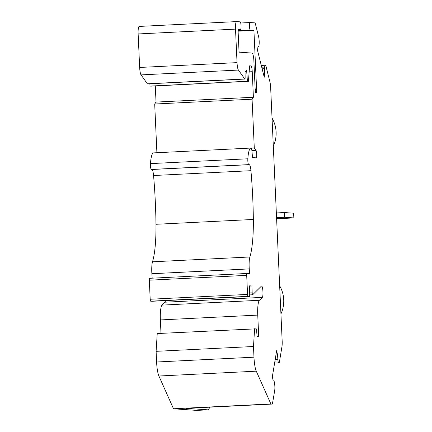 <?xml version="1.0" encoding="UTF-8"?>
<svg xmlns="http://www.w3.org/2000/svg" width="432" height="432" viewBox="0 0 432 432"><rect width="100%" height="100%" fill="white"/><g stroke="black" fill="none" stroke-linecap="round" stroke-linejoin="round"><path stroke-width="0.65" d="M279.661 285.817A30.148 29.619 94 0 1 280.935 313.929M284.299 212.549L293.647 213.197L293.857 217.928L284.515 217.274L284.299 212.549L276.35 212.944M284.515 217.274L276.566 217.669M293.857 217.928L276.615 218.781M196.895 410.395A15.266 2.84 -92.8 0 1 196.83 410.4A15.266 2.84 -92.8 0 1 196.765 410.4L173.507 408.78L158.9 376.013A15.266 2.84 -92.8 0 1 156.595 362.005L156.109 351.335L157.232 333.553L256.187 328.838A1.906 0.356 -92.8 0 1 256.613 330.437L257.083 336.501L258.725 336.614L257.747 315.101A15.266 2.84 -92.8 0 1 259.394 300.283L262.332 297.378A5.724 1.064 87.2 0 0 262.915 291.227A5.724 1.064 87.2 0 0 261.598 286.033A5.724 1.064 87.2 0 0 261.425 286.119L252.693 294.732A1.906 0.356 -92.8 0 1 252.639 294.759A1.906 0.356 -92.8 0 1 252.185 292.831L251.878 285.979L249.593 285.822L249.707 294.899A1.906 0.356 -92.8 0 1 249.431 296.449A1.906 0.356 -92.8 0 1 249.426 296.449L248.006 296.352A1.906 0.356 -92.8 0 1 247.563 294.419L246.699 275.362A1.906 0.356 -92.8 0 1 246.964 273.478A1.906 0.356 -92.8 0 1 246.969 273.483L249.572 273.661L249.253 268.898A12.042 2.241 -92.8 0 1 249.885 256.981A53.908 10.033 87.2 0 0 253.346 219.461A121.651 22.642 87.2 0 0 250.938 170.694A7.636 1.42 87.2 0 0 249.275 164.668L248.713 164.63A3.818 0.713 -92.8 0 1 248 162.637A3.818 0.713 -92.8 0 1 247.838 158.792A22.901 4.261 -92.8 0 1 250.9 148.068A22.901 4.261 -92.8 0 1 251.116 148.084A3.818 0.713 -92.8 0 1 251.915 150.957L252.547 157.599L256.154 157.847A3.818 0.713 87.2 0 0 256.171 157.853A3.818 0.713 87.2 0 0 256.711 154.543A3.818 0.713 87.2 0 0 255.998 150.368L254.286 147.949L252.072 99.198L253.406 97.259L252.245 71.707A5.724 1.064 87.2 0 0 250.916 65.912L249.626 65.826L248.432 81.319L247.412 81.248L246.645 70.556L245.057 71.674L245.133 77.506A1.906 0.356 -92.8 0 1 244.863 79.056A1.906 0.356 -92.8 0 1 244.755 78.986L238.432 70.065A7.636 1.42 -92.8 0 1 237.038 62.629L235.516 29.122A7.636 1.42 -92.8 0 1 236.569 21.6A7.636 1.42 -92.8 0 1 236.601 21.6L240.165 21.848A3.818 0.713 -92.8 0 1 241.051 25.666A3.818 0.713 -92.8 0 1 240.527 29.473A3.818 0.713 -92.8 0 1 240.511 29.473L238.372 29.322A1.906 0.356 87.2 0 0 238.361 29.322A1.906 0.356 87.2 0 0 238.102 31.207L238.977 50.458A1.55 0.286 87.2 0 0 239.35 52.196A1.55 0.286 87.2 0 0 239.371 52.191L252.11 53.077A7.636 1.42 -92.8 0 1 253.881 60.799L255.172 89.213A3.818 0.713 87.2 0 0 256.073 93.074A3.818 0.713 87.2 0 0 256.597 89.311L253.924 30.407L238.102 31.19M160.985 333.369L160.375 319.928A15.266 2.84 -92.8 0 1 162.016 305.111L164.959 302.206A5.724 1.064 87.2 0 0 165.451 300.613M152.048 301.277L249.426 296.449L152.059 301.277A1.906 0.356 -92.8 0 1 152.059 301.277A1.906 0.356 -92.8 0 1 152.048 301.277L150.633 301.174A1.906 0.356 -92.8 0 1 150.19 299.246L149.321 280.19A1.906 0.356 -92.8 0 1 149.585 278.305A1.906 0.356 -92.8 0 1 149.591 278.305L246.953 273.483M152.172 278.176L151.875 273.726A12.042 2.241 -92.8 0 1 152.507 261.803A53.908 10.033 87.2 0 0 155.968 224.289A121.651 22.642 87.2 0 0 153.56 175.522A7.636 1.42 87.2 0 0 151.897 169.49L151.335 169.452A3.818 0.713 -92.8 0 1 150.622 167.465A3.818 0.713 -92.8 0 1 150.46 163.615A22.901 4.261 -92.8 0 1 153.522 152.89L250.9 148.068M156.902 152.723L154.694 104.026L156.028 102.082L155.293 85.936M248.432 81.319L151.054 86.146L150.034 86.076L149.866 83.765M244.863 79.056L147.485 83.884A1.906 0.356 -92.8 0 1 147.382 83.808L141.053 74.893A7.636 1.42 -92.8 0 1 139.66 67.457L138.143 33.95A7.636 1.42 -92.8 0 1 139.19 26.428A7.636 1.42 -92.8 0 1 139.223 26.428L236.536 21.605M173.507 408.78L270.886 403.952L256.279 371.185A15.266 2.84 -92.8 0 1 253.973 357.183L253.487 346.507L254.61 328.725M156.109 351.335L253.487 346.507M249.593 286.092L251.878 285.979M251.165 148.106L254.286 147.949M154.694 104.026L252.072 99.198M156.028 102.082L253.406 97.259M150.034 86.076L247.412 81.248M209.52 407.176A15.266 2.84 -92.8 0 1 208.067 409.844A15.266 2.84 -92.8 0 1 208.003 409.844L186.251 408.326L272.392 404.06L274.682 390.636A5.724 1.064 87.2 0 0 274.406 382.52L274.055 380.857L273.224 380.948L272.338 376.747L276.653 350.644L277.538 354.839L277.976 360.936A5.724 1.064 87.2 0 0 278.883 362.885A5.724 1.064 87.2 0 0 279.504 361.471L281.95 346.669A7.636 1.42 87.2 0 0 282.166 341.042L278.743 265.621A4.579 0.853 -92.8 0 0 278.732 265.432L274.093 163.28A4.579 0.853 -92.8 0 0 274.082 163.01L270.659 87.653A7.636 1.42 87.2 0 0 269.93 81.95L266.123 66.739A5.724 1.064 87.2 0 0 265.318 65.221A5.724 1.064 87.2 0 0 264.632 67.068L264.665 73.791L264.238 77.242L257.515 50.366L258.023 46.262L258.871 46.467L259.07 44.831A5.719 1.064 87.2 0 0 258.628 36.758L255.155 22.891L250.009 22.534A3.818 0.713 87.2 0 0 249.993 22.534A3.818 0.713 87.2 0 0 249.475 26.341A3.818 0.713 87.2 0 0 250.355 30.159L253.924 30.407M272.392 404.06L270.886 403.952M273.213 380.9L274.055 380.857M275.945 354.92L277.538 354.839M275.206 359.392L277.625 359.267M262.127 68.807L264.427 68.693M263.39 73.856L264.665 73.791M257.99 46.51L258.871 46.467M272.041 118.103A30.148 29.619 94 0 1 273.321 146.216M158.9 376.013L256.279 371.185M156.595 362.005L253.973 357.183M160.375 319.928L257.747 315.101M162.016 305.111L259.394 300.283M164.959 302.206L262.332 297.378M249.68 292.955L252.185 292.831M150.633 301.174L248.006 296.352M150.19 299.246L247.563 294.419M149.321 280.19L246.699 275.362M151.875 273.726L249.253 268.898M152.507 261.803L249.885 256.981M155.968 224.289L253.346 219.461M153.56 175.522L250.938 170.694M151.897 169.49L249.275 164.668M151.335 169.452L248.713 164.63M150.46 163.615L247.838 158.792M251.872 150.574L255.998 150.368M249.161 71.858L252.245 71.707M249.615 65.977L250.916 65.912M147.382 83.808L244.755 78.986M141.053 74.893L238.432 70.065M139.66 67.457L237.038 62.629M138.143 33.95L235.516 29.122M238.199 29.587L240.511 29.473L238.199 29.587M255.182 89.381L256.597 89.311M238.091 30.764L250.355 30.159M240.721 22.993L249.982 22.534L240.721 22.993M196.765 410.4L208.003 409.844M274.925 361.087L277.976 360.936M261.727 67.208L264.632 67.068M249.707 294.905L252.639 294.759M149.585 278.305L246.964 273.478M139.19 26.428L236.569 21.6M196.83 410.4L208.067 409.844M274.59 363.101L278.883 362.885M261.279 65.426L265.318 65.221"/></g></svg>

